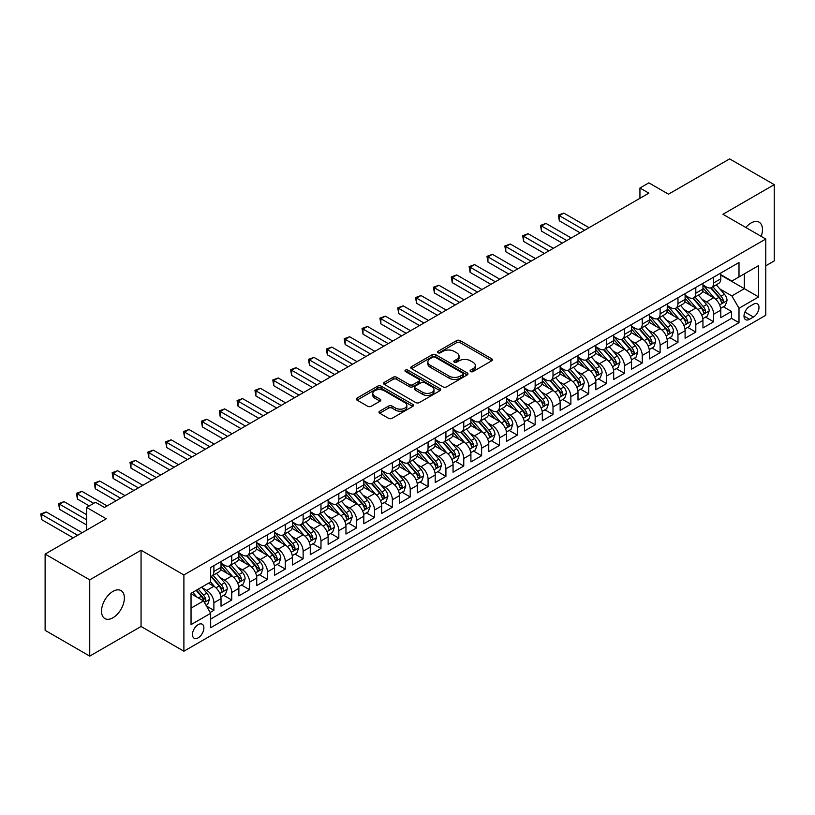<?xml version="1.0" encoding="UTF-8"?>
<svg xmlns="http://www.w3.org/2000/svg" width="815" height="815" viewBox="0 0 815 815"><rect width="100%" height="100%" fill="white"/><g stroke="black" fill="none" stroke-linecap="round" stroke-linejoin="round"><path stroke-width="1.22" d="M470.601 371.569A1.732 0.998 0 0 0 473.057 371.569L491.669 360.821A2.476 1.426 0 0 0 492.392 359.802A2.476 1.426 0 0 0 491.669 358.794L460.129 340.589A2.476 1.426 0 0 0 456.634 340.589L438.012 351.336A1.732 0.998 0 0 0 437.502 352.039A1.732 0.998 0 0 0 438.012 352.752A1.732 0.998 0 0 0 440.467 352.752L442.881 351.357A7.926 4.574 0 0 1 454.087 351.357L456.716 352.875A7.926 4.574 0 0 1 459.039 356.114A7.926 4.574 0 0 1 456.716 359.354L454.312 360.739A1.732 0.998 0 0 0 453.802 361.453A1.732 0.998 0 0 0 454.312 362.155A1.732 0.998 0 0 0 456.757 362.155L459.171 360.77A7.926 4.574 0 0 1 470.387 360.77L473.006 362.288A7.926 4.574 0 0 1 475.328 365.517A7.926 4.574 0 0 1 473.006 368.757L470.601 370.153A1.732 0.998 0 0 0 470.092 370.856A1.732 0.998 0 0 0 470.601 371.569L470.601 370.153M112.949 617.77A16.157 9.332 120 0 0 123.503 603.538A16.157 9.332 120 0 0 121.028 590.59A16.157 9.332 120 0 0 112.949 591.395A16.157 9.332 120 0 0 102.395 605.627A16.157 9.332 120 0 0 104.87 618.575A16.157 9.332 120 0 0 112.949 617.77M761.2 236.37A16.157 9.332 120 0 0 759.122 222.189A16.157 9.332 120 0 0 751.043 222.994A16.157 9.332 120 0 0 745.807 227.487M198.177 637.819A8.079 4.666 120 0 0 203.455 630.698A8.079 4.666 120 0 0 202.212 624.229A8.079 4.666 120 0 0 198.177 624.626A8.079 4.666 120 0 0 192.9 631.747A8.079 4.666 120 0 0 194.143 638.216A8.079 4.666 120 0 0 198.177 637.819M379.719 411.188A2.476 1.426 0 0 0 378.995 412.207A2.476 1.426 0 0 0 379.719 413.215L388.561 418.319A2.476 1.426 0 0 0 392.066 418.319L412.747 406.39A2.476 1.426 0 0 0 413.47 405.371A2.476 1.426 0 0 0 412.747 404.362L381.206 386.157A2.476 1.426 0 0 0 377.702 386.157L357.031 398.087A2.476 1.426 0 0 0 356.308 399.106A2.476 1.426 0 0 0 357.031 400.114L367.718 406.288A2.476 1.426 0 0 0 371.222 406.288L380.065 401.174A2.476 1.426 0 0 0 380.788 400.165A2.476 1.426 0 0 0 380.065 399.156L374.768 396.09A6.632 3.83 0 0 1 372.822 393.39A6.632 3.83 0 0 1 376.917 389.855A6.632 3.83 0 0 1 384.14 390.68L404.902 402.671A6.632 3.83 0 0 1 406.848 405.371A6.632 3.83 0 0 1 402.753 408.906A6.632 3.83 0 0 1 395.53 408.081L392.066 406.084A2.476 1.426 0 0 0 388.561 406.084L379.719 411.188L379.719 413.215M765.774 265.812L774.25 260.912L774.25 184.659L729.629 158.894L668.494 194.184L648.862 182.855L639.938 188L648.862 193.155L104.473 507.46L95.549 502.305L86.624 507.46L86.624 530.127M89.742 579.852L89.742 656.106L141.056 626.48L141.056 550.227L89.742 579.852L45.12 554.088L106.256 518.788L86.624 507.46M141.056 550.227L183.895 574.952L765.774 239.009L765.774 315.273L183.895 651.216L183.895 574.952M774.25 184.659L722.936 214.284L765.774 239.009M443.054 386.86A2.476 1.426 0 0 0 446.559 386.86L467.229 374.931A2.476 1.426 0 0 0 467.953 373.912A2.476 1.426 0 0 0 467.229 372.903L435.689 354.698A2.476 1.426 0 0 0 432.184 354.698L411.514 366.638A2.476 1.426 0 0 0 410.791 367.647A2.476 1.426 0 0 0 411.514 368.655L443.054 386.86M406.165 371.935A1.732 0.998 0 0 1 407.928 372.18L407.928 370.122L439.988 388.633A2.476 1.426 0 0 1 440.711 389.641A2.476 1.426 0 0 1 439.988 390.66L419.307 402.59A2.476 1.426 0 0 1 415.813 402.59L384.272 384.385L384.272 382.367A2.476 1.426 0 0 0 383.549 383.376A2.476 1.426 0 0 0 384.272 384.385M384.272 382.367L393.115 377.253A2.476 1.426 0 0 1 396.62 377.253L409.415 384.639A2.476 1.426 0 0 0 412.92 384.639L418.788 381.247A2.476 1.426 0 0 0 419.511 380.238A2.476 1.426 0 0 0 418.788 379.23L405.473 371.538A1.732 0.998 0 0 1 404.963 370.835A1.732 0.998 0 0 1 406.033 369.908A1.732 0.998 0 0 1 407.928 370.122M89.742 656.106L45.12 630.341L45.12 554.088M210.178 612.442L213.887 610.303L206.48 606.024M202.263 587.829L206.745 590.417A10.096 5.827 60 0 1 213.887 602.784L221.028 598.658L221.028 606.177L231.735 599.993L223.616 595.307M220.111 577.519L224.594 580.107A10.096 5.827 60 0 1 231.735 592.474L238.876 588.349L238.876 595.877L249.584 589.693L241.464 585.007M237.96 567.22L242.442 569.807A10.096 5.827 60 0 1 249.584 582.165L256.725 578.049L256.725 585.567L267.432 579.384L259.313 574.697M255.808 556.91L260.291 559.498A10.096 5.827 60 0 1 267.432 571.865L274.573 567.739L274.573 575.268L285.281 569.084L277.161 564.398M273.657 546.61L278.139 549.198A10.096 5.827 60 0 1 285.281 561.555L292.422 557.44L292.422 564.958L303.129 558.774L295.01 554.088M291.505 536.301L295.988 538.888A10.096 5.827 60 0 1 303.129 551.256L310.271 547.13L310.271 554.658L320.978 548.475L312.858 543.788M309.354 526.001L313.836 528.578A10.096 5.827 60 0 1 320.978 540.946L328.119 536.83L328.119 544.349L338.826 538.165L330.707 533.479M327.202 515.691L331.685 518.279A10.096 5.827 60 0 1 338.826 530.647L345.968 526.521L345.968 534.049L356.675 527.865L348.555 523.169M345.051 505.382L349.533 507.969A10.096 5.827 60 0 1 356.675 520.337L363.816 516.221L363.816 523.739L374.523 517.556L366.404 512.869M362.899 495.082L367.382 497.67A10.096 5.827 60 0 1 374.523 510.037L381.664 505.911L381.664 513.44L392.372 507.256L384.252 502.56M380.748 484.772L385.23 487.36A10.096 5.827 60 0 1 392.372 499.727L399.513 495.612L399.513 503.13L410.22 496.946L402.101 492.26M398.596 474.473L403.079 477.06A10.096 5.827 60 0 1 410.22 489.428L417.362 485.302L417.362 492.831L428.069 486.647L419.949 481.95M416.455 464.163L420.927 466.751A10.096 5.827 60 0 1 428.069 479.118L435.21 475.002L435.21 482.521L445.917 476.337L437.798 471.651M434.303 453.863L438.776 456.451A10.096 5.827 60 0 1 445.917 468.819L453.059 464.693L453.059 472.211L463.766 466.037L455.646 461.341M452.152 443.554L456.624 446.141A10.096 5.827 60 0 1 463.766 458.509L470.907 454.383L470.907 461.911L481.614 455.728L473.495 451.041M470 433.254L474.483 435.842A10.096 5.827 60 0 1 481.614 448.209L488.755 444.083L488.755 451.602L499.463 445.418L491.343 440.732M487.849 422.944L492.331 425.532A10.096 5.827 60 0 1 499.463 437.899L506.604 433.774L506.604 441.302L517.311 435.118L509.192 430.432M505.697 412.645L510.18 415.232A10.096 5.827 60 0 1 517.311 427.6L524.452 423.474L524.452 430.992L535.16 424.809L527.04 420.122M523.546 402.335L528.028 404.923A10.096 5.827 60 0 1 535.16 417.29L542.301 413.164L542.301 420.693L553.008 414.509L544.889 409.823M541.394 392.035L545.877 394.623A10.096 5.827 60 0 1 553.008 406.98L560.15 402.865L560.15 410.383L570.867 404.199L562.737 399.513M559.243 381.726L563.725 384.313A10.096 5.827 60 0 1 570.867 396.681L577.998 392.555L577.998 400.084L588.715 393.9L580.586 389.213M577.091 371.426L581.574 374.014A10.096 5.827 60 0 1 588.715 386.371L595.846 382.255L595.846 389.774L606.564 383.59L598.434 378.904M594.94 361.116L599.422 363.704A10.096 5.827 60 0 1 606.564 376.072L613.695 371.946L613.695 379.474L624.412 373.29L616.283 368.604M612.788 350.817L617.271 353.394A10.096 5.827 60 0 1 624.412 365.762L631.543 361.646L631.543 369.164L642.261 362.981L634.131 358.294M630.637 340.507L635.119 343.095A10.096 5.827 60 0 1 642.261 355.462L649.392 351.336L649.392 358.865L660.109 352.681L651.99 347.985M648.485 330.197L652.968 332.785A10.096 5.827 60 0 1 660.109 345.153L667.251 341.037L667.251 348.555L677.958 342.371L669.838 337.685M666.334 319.898L670.816 322.485A10.096 5.827 60 0 1 677.958 334.853L685.099 330.727L685.099 338.256L695.806 332.072L687.687 327.375M684.182 309.588L688.665 312.176A10.096 5.827 60 0 1 695.806 324.543L702.948 320.427L702.948 327.946L713.655 321.762L713.655 314.244A10.096 5.827 -120 0 0 706.513 301.876L702.031 299.288M705.535 317.076L713.655 321.762M221.028 598.658A10.096 5.827 -120 0 0 213.887 586.291L208.528 583.204M238.876 588.349A10.096 5.827 -120 0 0 231.735 575.991L220.692 569.614M256.725 578.049A10.096 5.827 -120 0 0 249.584 565.681L238.54 559.304M274.573 567.739A10.096 5.827 -120 0 0 267.432 555.372L256.389 549.004M292.422 557.44A10.096 5.827 -120 0 0 285.281 545.072L274.237 538.695M310.271 547.13A10.096 5.827 -120 0 0 303.129 534.762L292.086 528.395M328.119 536.83A10.096 5.827 -120 0 0 320.978 524.463L309.934 518.085M345.968 526.521A10.096 5.827 -120 0 0 338.826 514.153L327.793 507.786M363.816 516.221A10.096 5.827 -120 0 0 356.675 503.853L345.642 497.476M381.664 505.911A10.096 5.827 -120 0 0 374.523 493.544L363.49 487.176M399.513 495.612A10.096 5.827 -120 0 0 392.372 483.244L381.339 476.867M417.362 485.302A10.096 5.827 -120 0 0 410.22 472.934L399.187 466.567M435.21 475.002A10.096 5.827 -120 0 0 428.069 462.635L417.036 456.257M453.059 464.693A10.096 5.827 -120 0 0 445.917 452.325L434.884 445.958M470.907 454.383A10.096 5.827 -120 0 0 463.766 442.025L452.733 435.648M488.755 444.083A10.096 5.827 -120 0 0 481.614 431.716L470.581 425.349M506.604 433.774A10.096 5.827 -120 0 0 499.463 421.416L488.43 415.039M524.452 423.474A10.096 5.827 -120 0 0 517.311 411.106L506.278 404.729M542.301 413.164A10.096 5.827 -120 0 0 535.16 400.807L524.127 394.429M560.15 402.865A10.096 5.827 -120 0 0 553.008 390.497L541.975 384.12M577.998 392.555A10.096 5.827 -120 0 0 570.867 380.187L559.823 373.82M595.846 382.255A10.096 5.827 -120 0 0 588.715 369.888L577.672 363.51M613.695 371.946A10.096 5.827 -120 0 0 606.564 359.578L595.52 353.211M631.543 361.646A10.096 5.827 -120 0 0 624.412 349.278L613.369 342.901M649.392 351.336A10.096 5.827 -120 0 0 642.261 338.969L631.218 332.602M667.251 341.037A10.096 5.827 -120 0 0 660.109 328.669L649.066 322.292M685.099 330.727A10.096 5.827 -120 0 0 677.958 318.359L666.914 311.992M702.948 320.427A10.096 5.827 -120 0 0 695.806 308.06L684.763 301.682M753.457 304.24L749.525 306.511A7.824 4.513 120 0 0 744.421 313.408A7.824 4.513 120 0 0 745.613 319.674A7.824 4.513 120 0 0 749.525 319.286L753.457 317.025A7.824 4.513 120 0 0 758.571 310.128A7.824 4.513 120 0 0 757.369 303.852A7.824 4.513 120 0 0 753.457 304.24M191.036 608.133L203.536 600.92L210.667 613.288L210.667 627.713L739.001 322.689L739.001 308.264L731.86 295.896L719.879 288.979M210.667 613.288L191.036 624.626L191.036 593.3L210.667 581.961L210.667 567.535L739.001 262.512L739.001 276.937L758.633 265.598L758.633 296.925L739.001 308.264M221.028 563.206L224.594 565.274A10.096 5.827 60 0 0 229.647 565.773L236.778 561.647A10.096 5.827 -120 0 0 238.876 557.022L238.876 551.256M238.876 552.906L242.442 554.964A10.096 5.827 60 0 0 247.495 555.463L254.626 551.337A10.096 5.827 -120 0 0 256.725 546.722L256.725 540.946M256.725 542.596L260.291 544.654A10.096 5.827 60 0 0 265.344 545.164L272.475 541.038A10.096 5.827 -120 0 0 274.573 536.413L274.573 530.647M274.573 532.297L278.139 534.355A10.096 5.827 60 0 0 283.192 534.854L290.323 530.728A10.096 5.827 -120 0 0 292.422 526.113L292.422 520.337M292.422 521.987L295.988 524.045A10.096 5.827 60 0 0 301.041 524.544L308.182 520.428A10.096 5.827 -120 0 0 310.271 515.803L310.271 510.037M310.271 511.688L313.836 513.745A10.096 5.827 60 0 0 318.889 514.245L326.031 510.119A10.096 5.827 -120 0 0 328.119 505.504L328.119 499.727M328.119 501.378L331.685 503.436A10.096 5.827 60 0 0 336.738 503.935L343.879 499.819A10.096 5.827 -120 0 0 345.968 495.194L345.968 489.428M345.968 491.068L349.533 493.136A10.096 5.827 60 0 0 354.586 493.635L361.728 489.509A10.096 5.827 -120 0 0 363.816 484.894L363.816 479.118M363.816 480.769L367.382 482.826A10.096 5.827 60 0 0 372.435 483.326L379.576 479.21A10.096 5.827 -120 0 0 381.664 474.585L381.664 468.819M381.664 470.459L385.23 472.527A10.096 5.827 60 0 0 390.283 473.026L397.425 468.9A10.096 5.827 -120 0 0 399.513 464.285L399.513 458.509M399.513 460.159L403.079 462.217A10.096 5.827 60 0 0 408.132 462.716L415.273 458.601A10.096 5.827 -120 0 0 417.362 453.975L417.362 448.209M417.362 449.849L420.927 451.918A10.096 5.827 60 0 0 425.98 452.417L433.122 448.291A10.096 5.827 -120 0 0 435.21 443.666L435.21 437.899M435.21 439.55L438.776 441.608A10.096 5.827 60 0 0 443.829 442.107L450.97 437.991A10.096 5.827 -120 0 0 453.059 433.366L453.059 427.59M453.059 429.24L456.624 431.308A10.096 5.827 60 0 0 461.677 431.807L468.819 427.681A10.096 5.827 -120 0 0 470.907 423.056L470.907 417.29M470.907 418.941L474.483 420.998A10.096 5.827 60 0 0 479.526 421.498L486.667 417.382A10.096 5.827 -120 0 0 488.755 412.757L488.755 406.98M488.755 408.631L492.331 410.699A10.096 5.827 60 0 0 497.374 411.198L504.516 407.072A10.096 5.827 -120 0 0 506.604 402.447L506.604 396.681M506.604 398.331L510.18 400.389A10.096 5.827 60 0 0 515.223 400.888L522.364 396.773A10.096 5.827 -120 0 0 524.452 392.147L524.452 386.371M524.452 388.022L528.028 390.09A10.096 5.827 60 0 0 533.071 390.589L540.213 386.463A10.096 5.827 -120 0 0 542.301 381.838L542.301 376.072M542.301 377.722L545.877 379.78A10.096 5.827 60 0 0 550.92 380.279L558.061 376.153A10.096 5.827 -120 0 0 560.15 371.538L560.15 365.762M560.15 367.412L563.725 369.47A10.096 5.827 60 0 0 568.768 369.979L575.91 365.853A10.096 5.827 -120 0 0 577.998 361.228L577.998 355.462M577.998 357.113L581.574 359.171A10.096 5.827 60 0 0 586.617 359.67L593.758 355.544A10.096 5.827 -120 0 0 595.846 350.929L595.846 345.153M595.846 346.803L599.422 348.861A10.096 5.827 60 0 0 604.465 349.36L611.607 345.244A10.096 5.827 -120 0 0 613.695 340.619L613.695 334.853M613.695 336.503L617.271 338.561A10.096 5.827 60 0 0 622.314 339.06L629.455 334.934A10.096 5.827 -120 0 0 631.543 330.32L631.543 324.543M631.543 326.194L635.119 328.251A10.096 5.827 60 0 0 640.162 328.751L647.304 324.635A10.096 5.827 -120 0 0 649.392 320.01L649.392 314.244M649.392 315.884L652.968 317.952A10.096 5.827 60 0 0 658.011 318.451L665.152 314.325A10.096 5.827 -120 0 0 667.251 309.71L667.251 303.934M667.251 305.584L670.816 307.642A10.096 5.827 60 0 0 675.859 308.141L683.001 304.026A10.096 5.827 -120 0 0 685.099 299.4L685.099 293.634M685.099 295.274L688.665 297.343A10.096 5.827 60 0 0 693.718 297.842L700.849 293.716A10.096 5.827 -120 0 0 702.948 289.091L702.948 283.325M210.667 619.064L731.503 318.359L731.503 311.462L720.796 317.636L720.796 310.118A10.096 5.827 -120 0 0 713.655 297.75L702.611 291.383M702.948 284.975L706.513 287.033A10.096 5.827 -120 0 0 711.566 287.532A10.096 5.827 -120 0 0 713.655 282.917L713.655 277.141M711.566 287.532L718.698 283.416A10.096 5.827 -120 0 0 720.796 278.791L720.796 273.015M213.887 565.681L213.887 571.447A10.096 5.827 60 0 1 211.798 576.073A10.096 5.827 60 0 1 210.667 576.48M211.798 576.073L218.929 571.957A10.096 5.827 -120 0 0 221.028 567.332L221.028 561.555M231.735 555.372L231.735 561.148A10.096 5.827 60 0 1 229.647 565.773M249.584 545.072L249.584 550.838A10.096 5.827 60 0 1 247.495 555.463M267.432 534.762L267.432 540.539A10.096 5.827 60 0 1 265.344 545.164M285.281 524.463L285.281 530.229A10.096 5.827 60 0 1 283.192 534.854M303.129 514.153L303.129 519.929A10.096 5.827 60 0 1 301.041 524.544M320.978 503.853L320.978 509.62A10.096 5.827 60 0 1 318.889 514.245M338.826 493.544L338.826 499.32A10.096 5.827 60 0 1 336.738 503.935M356.675 483.244L356.675 489.01A10.096 5.827 60 0 1 354.586 493.635M374.523 472.934L374.523 478.711A10.096 5.827 60 0 1 372.435 483.326M392.372 462.635L392.372 468.401A10.096 5.827 60 0 1 390.283 473.026M410.22 452.325L410.22 458.101A10.096 5.827 60 0 1 408.132 462.716M428.069 442.025L428.069 447.792A10.096 5.827 60 0 1 425.98 452.417M445.917 431.716L445.917 437.492A10.096 5.827 60 0 1 443.829 442.107M463.766 421.416L463.766 427.182A10.096 5.827 60 0 1 461.677 431.807M481.614 411.106L481.614 416.873A10.096 5.827 60 0 1 479.526 421.498M499.463 400.797L499.463 406.573A10.096 5.827 60 0 1 497.374 411.198M517.311 390.497L517.311 396.263A10.096 5.827 60 0 1 515.223 400.888M535.16 380.187L535.16 385.964A10.096 5.827 60 0 1 533.071 390.589M553.008 369.888L553.008 375.654A10.096 5.827 60 0 1 550.92 380.279M570.867 359.578L570.867 365.354A10.096 5.827 60 0 1 568.768 369.979M588.715 349.278L588.715 355.045A10.096 5.827 60 0 1 586.617 359.67M606.564 338.969L606.564 344.745A10.096 5.827 60 0 1 604.465 349.36M624.412 328.669L624.412 334.435A10.096 5.827 60 0 1 622.314 339.06M642.261 318.359L642.261 324.136A10.096 5.827 60 0 1 640.162 328.751M660.109 308.06L660.109 313.826A10.096 5.827 60 0 1 658.011 318.451M677.958 297.75L677.958 303.526A10.096 5.827 60 0 1 675.859 308.141M695.806 287.451L695.806 293.217A10.096 5.827 60 0 1 693.718 297.842M695.806 324.543L695.806 332.072M677.958 334.853L677.958 342.371M660.109 345.153L660.109 352.681M642.261 355.462L642.261 362.981M624.412 365.762L624.412 373.29M606.564 376.072L606.564 383.59M588.715 386.371L588.715 393.9M570.867 396.681L570.867 404.199M553.008 406.98L553.008 414.509M535.16 417.29L535.16 424.809M517.311 427.6L517.311 435.118M499.463 437.899L499.463 445.418M481.614 448.209L481.614 455.728M463.766 458.509L463.766 466.037M445.917 468.819L445.917 476.337M428.069 479.118L428.069 486.647M410.22 489.428L410.22 496.946M392.372 499.727L392.372 507.256M374.523 510.037L374.523 517.556M356.675 520.337L356.675 527.865M338.826 530.647L338.826 538.165M320.978 540.946L320.978 548.475M303.129 551.256L303.129 558.774M285.281 561.555L285.281 569.084M267.432 571.865L267.432 579.384M249.584 582.165L249.584 589.693M231.735 592.474L231.735 599.993M213.887 602.784L213.887 610.303M203.536 600.92L191.036 593.707M731.86 295.896L744.35 288.683L744.35 273.84L758.633 265.598M720.796 275.083L758.633 296.925M720.796 274.665L731.86 281.063L739.001 276.937M141.056 626.48L183.895 651.216M639.938 188L639.938 198.31M723.384 306.766L731.503 311.462M731.503 318.359L739.001 322.689M471.294 371.813L473.006 370.815A7.926 4.574 0 0 0 475.328 367.585L475.328 365.517M459.039 356.114L459.039 358.172A7.926 4.574 0 0 1 456.716 361.412L455.004 362.4M491.669 358.794L491.669 360.821L460.129 342.646A2.476 1.426 0 0 0 456.634 342.646L438.704 352.997M467.199 374.951L435.689 356.756A2.476 1.426 0 0 0 432.184 356.756L411.544 368.675M462.849 374.625A1.732 0.998 0 0 0 463.358 373.912A1.732 0.998 0 0 0 462.849 373.209L435.169 357.225A1.732 0.998 0 0 0 432.714 357.225L430.177 358.692A7.926 4.574 0 0 0 427.855 361.931A7.926 4.574 0 0 0 430.177 365.171L449.096 376.092A7.926 4.574 0 0 0 460.312 376.092L462.849 374.625L462.849 376.683A1.732 0.998 0 0 0 463.358 375.98L463.358 373.912M427.855 361.931L427.855 363.989A7.926 4.574 0 0 0 430.177 367.229L430.177 365.171M462.849 376.683L460.312 378.15A7.926 4.574 0 0 1 449.096 378.15L430.177 367.229M384.303 384.405L393.115 379.311L393.115 377.253M419.511 380.238L419.511 382.296A2.476 1.426 0 0 1 418.788 383.315L412.92 386.697A2.476 1.426 0 0 1 409.415 386.697L396.62 379.311A2.476 1.426 0 0 0 393.115 379.311M407.928 372.18L439.957 390.68M422.69 392.3A6.632 3.83 0 0 0 429.913 393.125A6.632 3.83 0 0 0 433.998 389.59A6.632 3.83 0 0 0 432.062 386.891L424.747 382.663A2.476 1.426 0 0 0 421.243 382.663L415.375 386.055A2.476 1.426 0 0 0 414.641 387.064A2.476 1.426 0 0 0 415.375 388.083L422.69 392.3L422.69 394.358A6.632 3.83 0 0 0 429.913 395.194A6.632 3.83 0 0 0 433.998 391.658L433.998 389.59M414.641 387.064L414.641 389.132A2.476 1.426 0 0 0 415.375 390.14L415.375 388.083M422.69 394.358L415.375 390.14M406.848 405.371L406.848 407.439A6.632 3.83 0 0 1 402.753 410.974A6.632 3.83 0 0 1 395.53 410.139L392.066 408.142A2.476 1.426 0 0 0 388.561 408.142L379.749 413.236M372.822 393.39L372.822 395.448A6.632 3.83 0 0 0 374.768 398.158L374.768 396.09M380.065 399.156L380.065 401.174L374.768 398.158M412.706 406.41L381.206 388.215A2.476 1.426 0 0 0 377.702 388.215L357.062 400.134M720.643 308.345L725.258 305.686L727.041 300.531A6.693 3.861 -120 0 0 724.433 294.256L716.283 284.812M714.643 298.402L704.975 287.206A19.305 11.145 -120 0 0 702.948 285.087M709.345 295.264L703.936 288.999A16.025 9.25 -120 0 0 702.948 287.919M589.072 227.68L563.807 213.102L559.345 215.669L559.345 220.824L580.148 232.835M710.649 287.899L718.901 297.444A6.693 3.861 60 0 1 721.285 302.059C722.294 303.404 723.007 302.986 723.425 300.816A6.693 3.861 -120 0 0 721.041 296.212L712.891 286.768M711.138 287.746L720.002 298.005A3.403 1.966 60 0 1 720.857 299.339L723.425 300.816M721.285 302.059L721.774 302.854M559.345 220.824L558.367 215.109L584.61 230.258M558.367 215.109L563.807 213.102M702.795 318.655L707.41 315.996L709.193 310.841A6.693 3.861 -120 0 0 706.585 304.555L698.435 295.112M696.794 308.712L687.127 297.516A19.305 11.145 -120 0 0 685.099 295.387M691.497 305.564L686.087 299.309A16.025 9.25 -120 0 0 685.099 298.229M571.213 237.98L545.958 223.402L541.496 225.979L541.496 231.134L562.289 243.135M692.801 298.198L701.053 307.754A6.693 3.861 60 0 1 703.437 312.359C704.445 313.704 705.158 313.296 705.576 311.126A6.693 3.861 -120 0 0 703.192 306.522L695.042 297.078M693.29 298.046L702.153 308.304A3.403 1.966 60 0 1 703.009 309.639L705.576 311.126M703.437 312.359L703.926 313.154M541.496 231.134L540.518 225.409L566.751 240.557M540.518 225.409L545.958 223.402M684.946 328.965L689.561 326.295L691.344 321.141A6.693 3.861 -120 0 0 688.736 314.865L680.586 305.421M678.946 319.011L669.278 307.815A19.305 11.145 -120 0 0 667.251 305.696M673.638 315.874L668.229 309.608A16.025 9.25 -120 0 0 667.251 308.528M553.365 248.29L528.11 233.711L523.648 236.279L523.648 241.434L544.44 253.445M674.952 308.508L683.204 318.054A6.693 3.861 60 0 1 685.588 322.669C686.597 324.013 687.31 323.596 687.728 321.426A6.693 3.861 -120 0 0 685.344 316.821L677.194 307.377M675.441 308.355L684.305 318.614A3.403 1.966 60 0 1 685.16 319.949L687.728 321.426M685.588 322.669L686.077 323.463M523.648 241.434L522.67 235.718L548.903 250.867M522.67 235.718L528.11 233.711M667.098 339.264L671.713 336.605L673.496 331.45A6.693 3.861 -120 0 0 670.888 325.165L662.727 315.731M661.097 329.321L651.43 318.125A19.305 11.145 -120 0 0 649.392 315.996M655.79 326.173L650.38 319.918A16.025 9.25 -120 0 0 649.392 318.838M535.516 258.589L510.261 244.011L505.799 246.588L505.799 251.743L526.592 263.744M657.104 318.818L665.356 328.363A6.693 3.861 60 0 1 667.74 332.968C668.748 334.313 669.461 333.906 669.879 331.736A6.693 3.861 -120 0 0 667.495 327.131L659.345 317.687M657.593 318.655L666.456 328.914A3.403 1.966 60 0 1 667.312 330.248L669.879 331.736M667.74 332.968L668.229 333.763M505.799 251.743L504.821 246.018L531.054 261.167M504.821 246.018L510.261 244.011M649.249 349.574L653.864 346.905L655.647 341.75A6.693 3.861 -120 0 0 653.039 335.474L644.879 326.031M643.249 339.621L633.581 328.425A19.305 11.145 -120 0 0 631.543 326.306M637.941 336.483L632.532 330.218A16.025 9.25 -120 0 0 631.543 329.138M517.668 268.899L492.413 254.321L487.951 256.898L487.951 262.043L508.743 274.054M639.255 329.117L647.507 338.663A6.693 3.861 60 0 1 649.891 343.278C650.9 344.623 651.613 344.205 652.031 342.035A6.693 3.861 -120 0 0 649.647 337.43L641.497 327.987M639.744 328.965L648.608 339.223A3.403 1.966 60 0 1 649.463 340.558L652.031 342.035M649.891 343.278L650.38 344.073M487.951 262.043L486.973 256.328L513.206 271.477M486.973 256.328L492.413 254.321M631.401 359.873L636.006 357.214L637.799 352.06A6.693 3.861 -120 0 0 635.191 345.774L627.03 336.34M625.4 349.93L615.732 338.734A19.305 11.145 -120 0 0 613.695 336.605M620.093 346.782L614.683 340.527A16.025 9.25 -120 0 0 613.695 339.447M499.819 279.199L474.564 264.62L470.102 267.198L470.102 272.353L490.895 284.353M621.407 339.427L629.659 348.973A6.693 3.861 60 0 1 632.043 353.578C633.051 354.922 633.764 354.515 634.182 352.345A6.693 3.861 -120 0 0 631.798 347.74L623.648 338.296M621.896 339.264L630.759 349.533A3.403 1.966 60 0 1 631.615 350.858L634.182 352.345M632.043 353.578L632.532 354.372M470.102 272.353L469.124 266.627L495.357 281.776M469.124 266.627L474.564 264.62M613.552 370.183L618.157 367.514L619.95 362.359A6.693 3.861 -120 0 0 617.342 356.084L609.182 346.64M607.552 360.23L597.884 349.034A19.305 11.145 -120 0 0 595.846 346.915M602.244 357.092L596.835 350.827A16.025 9.25 -120 0 0 595.846 349.757M481.971 289.508L456.716 274.93L452.254 277.507L452.254 282.652L473.046 294.663M603.558 349.727L611.81 359.283A6.693 3.861 60 0 1 614.194 363.887C615.203 365.232 615.916 364.814 616.334 362.644A6.693 3.861 -120 0 0 613.95 358.04L605.789 348.596M604.047 349.574L612.911 359.833A3.403 1.966 60 0 1 613.766 361.167L616.334 362.644M614.194 363.887L614.683 364.682M452.254 282.652L451.276 276.937L477.509 292.086M451.276 276.937L456.716 274.93M595.704 380.483L600.309 377.824L602.102 372.669A6.693 3.861 -120 0 0 599.494 366.383L591.333 356.95M589.703 370.54L580.036 359.344A19.305 11.145 -120 0 0 577.998 357.214M584.396 367.402L578.986 361.137A16.025 9.25 -120 0 0 577.998 360.057M464.122 299.808L438.867 285.23L434.405 287.807L434.405 292.962L455.198 304.963M585.71 360.036L593.962 369.582A6.693 3.861 60 0 1 596.346 374.187C597.344 375.532 598.067 375.124 598.485 372.954A6.693 3.861 -120 0 0 596.101 368.349L587.941 358.906M586.199 359.873L595.062 370.142A3.403 1.966 60 0 1 595.918 371.467L598.485 372.954M596.346 374.187L596.835 374.981M434.405 292.962L433.427 287.237L459.66 302.385M433.427 287.237L438.867 285.23M577.855 390.793L582.46 388.123L584.243 382.979A6.693 3.861 -120 0 0 581.645 376.693L573.485 367.249M571.855 380.849L562.187 369.643A19.305 11.145 -120 0 0 560.15 367.524M566.547 377.702L561.138 371.436A16.025 9.25 -120 0 0 560.15 370.367M446.274 310.118L421.019 295.539L416.557 298.117L416.557 303.262L437.349 315.273M567.861 370.336L576.113 379.892A6.693 3.861 60 0 1 578.497 384.497C579.496 385.841 580.219 385.424 580.637 383.264A6.693 3.861 -120 0 0 578.253 378.649L570.093 369.205M568.35 370.183L577.214 380.442A3.403 1.966 60 0 1 578.069 381.777L580.637 383.264M578.497 384.497L578.986 385.291M416.557 303.262L415.579 297.546L441.812 312.695M415.579 297.546L421.019 295.539M560.007 401.092L564.612 398.433L566.394 393.278A6.693 3.861 -120 0 0 563.797 387.003L555.636 377.559M554.006 391.149L544.328 379.953A19.305 11.145 -120 0 0 542.301 377.834M548.699 388.011L543.289 381.746A16.025 9.25 -120 0 0 542.301 380.666M428.425 320.427L403.17 305.839L398.708 308.416L398.708 313.571L419.501 325.572M550.013 380.646L558.265 390.191A6.693 3.861 60 0 1 560.649 394.796C561.647 396.141 562.36 395.733 562.788 393.564A6.693 3.861 -120 0 0 560.404 388.959L552.244 379.515M550.502 380.483L559.365 390.752A3.403 1.966 60 0 1 560.221 392.086L562.788 393.564M560.649 394.796L561.127 395.591M398.708 313.571L397.73 307.856L423.963 322.995M397.73 307.856L403.17 305.839M542.158 411.402L546.763 408.733L548.546 403.588A6.693 3.861 -120 0 0 545.948 397.302L537.788 387.859M536.158 401.459L526.48 390.253A19.305 11.145 -120 0 0 524.452 388.134M530.85 398.311L525.441 392.046A16.025 9.25 -120 0 0 524.452 390.976M410.577 330.727L385.322 316.149L380.86 318.726L380.86 323.871L401.652 335.882M532.164 390.945L540.416 400.501A6.693 3.861 60 0 1 542.8 405.106C543.799 406.451 544.512 406.043 544.94 403.873A6.693 3.861 -120 0 0 542.556 399.258L534.395 389.815M532.653 390.793L541.517 401.051A3.403 1.966 60 0 1 542.372 402.386L544.94 403.873M542.8 405.106L543.279 405.901M380.86 323.871L379.882 318.156L406.115 333.304M379.882 318.156L385.322 316.149M524.3 421.701L528.915 419.042L530.697 413.888A6.693 3.861 -120 0 0 528.1 407.612L519.939 398.168M518.309 411.758L508.631 400.562A19.305 11.145 -120 0 0 506.604 398.443M513.002 408.621L507.592 402.355A16.025 9.25 -120 0 0 506.604 401.275M392.728 341.037L367.473 326.448L363.011 329.026L363.011 334.181L383.804 346.181M514.316 401.255L522.568 410.801A6.693 3.861 60 0 1 524.952 415.416C525.95 416.76 526.663 416.343 527.091 414.173A6.693 3.861 -120 0 0 524.707 409.568L516.547 400.124M514.795 401.092L523.658 411.361A3.403 1.966 60 0 1 524.524 412.696L527.091 414.173M524.952 415.416L525.431 416.2M363.011 334.181L362.033 328.465L388.266 343.614M362.033 328.465L367.473 326.448M506.451 432.011L511.066 429.342L512.849 424.197A6.693 3.861 -120 0 0 510.251 417.912L502.091 408.468M500.461 422.068L490.783 410.862A19.305 11.145 -120 0 0 488.755 408.743M495.153 418.92L489.744 412.655A16.025 9.25 -120 0 0 488.755 411.585M374.88 351.336L349.625 336.758L345.163 339.335L345.163 344.49L365.955 356.491M496.467 411.555L504.719 421.111A6.693 3.861 60 0 1 507.103 425.715C508.102 427.06 508.815 426.653 509.243 424.483A6.693 3.861 -120 0 0 506.859 419.868L498.699 410.434M496.946 411.402L505.809 421.661A3.403 1.966 60 0 1 506.675 422.995L509.243 424.483M507.103 425.715L507.582 426.51M345.163 344.49L344.185 338.765L370.418 353.914M344.185 338.765L349.625 336.758M488.603 442.311L493.218 439.652L495 434.497A6.693 3.861 -120 0 0 492.403 428.221L484.242 418.778M482.612 432.368L472.934 421.172A19.305 11.145 -120 0 0 470.907 419.053M477.305 429.23L471.895 422.965A16.025 9.25 -120 0 0 470.907 421.885M357.031 361.646L331.776 347.058L327.314 349.635L327.314 354.79L348.107 366.791M478.619 421.864L486.861 431.41A6.693 3.861 60 0 1 489.255 436.025C490.253 437.37 490.966 436.952 491.394 434.782A6.693 3.861 -120 0 0 489.01 430.177L480.85 420.734M479.098 421.701L487.961 431.97A3.403 1.966 60 0 1 488.827 433.305L491.394 434.782M489.255 436.025L489.734 436.809M327.314 354.79L326.336 349.075L352.569 364.224M326.336 349.075L331.776 347.058M470.754 452.62L475.369 449.962L477.152 444.807A6.693 3.861 -120 0 0 474.554 438.521L466.394 429.077M464.764 442.677L455.086 431.481A19.305 11.145 -120 0 0 453.059 429.352M459.456 439.53L454.047 433.264A16.025 9.25 -120 0 0 453.059 432.195M339.183 371.946L313.928 357.367L309.466 359.945L309.466 365.1L330.258 377.101M460.77 432.164L469.012 441.72A6.693 3.861 60 0 1 471.406 446.325C472.405 447.669 473.118 447.262 473.546 445.092A6.693 3.861 -120 0 0 471.162 440.477L463.002 431.043M461.249 432.011L470.112 442.27A3.403 1.966 60 0 1 470.978 443.605L473.546 445.092M471.406 446.325L471.885 447.119M309.466 365.1L308.488 359.374L334.721 374.523M308.488 359.374L313.928 357.367M452.906 462.92L457.521 460.261L459.303 455.106A6.693 3.861 -120 0 0 456.706 448.831L448.545 439.387M446.915 452.977L437.237 441.781A19.305 11.145 -120 0 0 435.21 439.662M441.608 449.839L436.198 443.574A16.025 9.25 -120 0 0 435.21 442.494M321.334 382.255L296.079 367.667L291.617 370.244L291.617 375.399L312.41 387.41M442.922 442.474L451.164 452.019A6.693 3.861 60 0 1 453.548 456.634C454.556 457.979 455.269 457.561 455.697 455.391A6.693 3.861 -120 0 0 453.313 450.787L445.153 441.343M443.401 442.321L452.264 452.58A3.403 1.966 60 0 1 453.13 453.914L455.697 455.391M453.548 456.634L454.037 457.419M291.617 375.399L290.639 369.684L316.872 384.833M290.639 369.684L296.079 367.667M435.057 473.23L439.672 470.571L441.455 465.416A6.693 3.861 -120 0 0 438.847 459.13L430.697 449.686M429.067 463.287L419.389 452.091A19.305 11.145 -120 0 0 417.362 449.962M423.759 460.139L418.35 453.884A16.025 9.25 -120 0 0 417.362 452.804M303.486 392.555L278.231 377.977L273.769 380.554L273.769 385.709L294.561 397.71M425.073 452.773L433.315 462.329A6.693 3.861 60 0 1 435.699 466.934C436.708 468.279 437.421 467.871 437.849 465.701A6.693 3.861 -120 0 0 435.465 461.086L427.305 451.653M425.552 452.62L434.415 462.879A3.403 1.966 60 0 1 435.281 464.214L437.849 465.701M435.699 466.934L436.188 467.728M273.769 385.709L272.781 379.984L299.024 395.132M272.781 379.984L278.231 377.977M417.209 483.54L421.824 480.87L423.606 475.716A6.693 3.861 -120 0 0 420.998 469.44L412.848 459.996M411.218 473.586L401.54 462.39A19.305 11.145 -120 0 0 399.513 460.271M405.911 470.449L400.501 464.183A16.025 9.25 -120 0 0 399.513 463.103M285.637 402.865L260.382 388.286L255.92 390.854L255.92 396.009L276.713 408.02M407.225 463.083L415.467 472.629A6.693 3.861 60 0 1 417.851 477.244C418.859 478.588 419.572 478.171 420 476.001A6.693 3.861 -120 0 0 417.616 471.396L409.456 461.952M407.704 462.93L416.567 473.189A3.403 1.966 60 0 1 417.433 474.524L420 476.001M417.851 477.244L418.339 478.038M255.92 396.009L254.932 390.293L281.175 405.442M254.932 390.293L260.382 388.286M399.36 493.839L403.975 491.18L405.758 486.025A6.693 3.861 -120 0 0 403.15 479.74L395 470.306M393.37 483.896L383.692 472.7A19.305 11.145 -120 0 0 381.664 470.571M388.062 480.748L382.653 474.493A16.025 9.25 -120 0 0 381.664 473.413M267.789 413.164L242.534 398.586L238.072 401.163L238.072 406.318L258.864 418.319M389.376 473.383L397.618 482.938A6.693 3.861 60 0 1 400.002 487.543C401.011 488.888 401.724 488.48 402.152 486.311A6.693 3.861 -120 0 0 399.768 481.706L391.608 472.262M389.855 473.23L398.718 483.489A3.403 1.966 60 0 1 399.584 484.823L402.152 486.311M400.002 487.543L400.491 488.338M238.072 406.318L237.084 400.593L263.327 415.742M237.084 400.593L242.534 398.586M381.512 504.149L386.127 501.48L387.909 496.325A6.693 3.861 -120 0 0 385.301 490.049L377.151 480.606M375.511 494.196L365.843 483A19.305 11.145 -120 0 0 363.816 480.881M370.214 491.058L364.804 484.793A16.025 9.25 -120 0 0 363.816 483.713M249.94 423.474L224.685 408.896L220.223 411.463L220.223 416.618L241.016 428.629M371.528 483.692L379.77 493.238A6.693 3.861 60 0 1 382.154 497.853C383.162 499.198 383.875 498.78 384.303 496.61A6.693 3.861 -120 0 0 381.909 492.005L373.759 482.562M372.007 483.54L380.87 493.798A3.403 1.966 60 0 1 381.726 495.133L384.303 496.61M382.154 497.853L382.643 498.648M220.223 416.618L219.235 410.903L245.478 426.051M219.235 410.903L224.685 408.896M363.663 514.448L368.278 511.789L370.061 506.635A6.693 3.861 -120 0 0 367.453 500.349L359.303 490.915M357.663 504.505L347.995 493.309A19.305 11.145 -120 0 0 345.968 491.18M352.365 501.357L346.956 495.102A16.025 9.25 -120 0 0 345.968 494.022M232.092 433.774L206.837 419.195L202.375 421.773L202.375 426.928L223.167 438.928M353.679 494.002L361.921 503.548A6.693 3.861 60 0 1 364.305 508.153C365.314 509.497 366.027 509.09 366.455 506.92A6.693 3.861 -120 0 0 364.061 502.315L355.911 492.871M354.158 493.839L363.021 504.098A3.403 1.966 60 0 1 363.877 505.432L366.455 506.92M364.305 508.153L364.794 508.947M202.375 426.928L201.387 421.202L227.63 436.351M201.387 421.202L206.837 419.195M345.815 524.758L350.43 522.089L352.212 516.934A6.693 3.861 -120 0 0 349.604 510.659L341.454 501.215M339.814 514.805L330.146 503.609A19.305 11.145 -120 0 0 328.119 501.49M334.517 511.667L329.107 505.402A16.025 9.25 -120 0 0 328.119 504.322M214.243 444.083L188.988 429.505L184.526 432.082L184.526 437.227L205.319 449.238M335.821 504.302L344.073 513.847A6.693 3.861 60 0 1 346.457 518.462C347.465 519.807 348.178 519.389 348.606 517.219A6.693 3.861 -120 0 0 346.212 512.615L338.062 503.171M336.31 504.149L345.173 514.408A3.403 1.966 60 0 1 346.029 515.742L348.606 517.219M346.457 518.462L346.946 519.257M184.526 437.227L183.538 431.512L209.781 446.661M183.538 431.512L188.988 429.505M327.966 535.058L332.581 532.399L334.364 527.244A6.693 3.861 -120 0 0 331.756 520.958L323.606 511.525M321.966 525.115L312.298 513.919A19.305 11.145 -120 0 0 310.271 511.789M316.668 521.967L311.259 515.712A16.025 9.25 -120 0 0 310.271 514.632M196.395 454.383L171.14 439.805L166.678 442.382L166.678 447.537L187.47 459.538M317.972 514.611L326.224 524.157A6.693 3.861 60 0 1 328.608 528.762C329.617 530.107 330.33 529.699 330.747 527.529A6.693 3.861 -120 0 0 328.363 522.924L320.214 513.481M318.461 514.448L327.324 524.717A3.403 1.966 60 0 1 328.18 526.042L330.747 527.529M328.608 528.762L329.097 529.556M166.678 447.537L165.689 441.812L191.933 456.96M165.689 441.812L171.14 439.805M310.118 545.367L314.733 542.698L316.515 537.543A6.693 3.861 -120 0 0 313.907 531.268L305.757 521.824M304.117 535.414L294.449 524.218A19.305 11.145 -120 0 0 292.422 522.099M298.82 532.277L293.41 526.011A16.025 9.25 -120 0 0 292.422 524.942M178.546 464.693L153.291 450.114L148.829 452.692L148.829 457.836L169.622 469.848M300.124 524.911L308.376 534.467A6.693 3.861 60 0 1 310.76 539.072C311.768 540.416 312.481 539.999 312.899 537.829A6.693 3.861 -120 0 0 310.515 533.224L302.365 523.78M300.613 524.758L309.476 535.017A3.403 1.966 60 0 1 310.332 536.351L312.899 537.829M310.76 539.072L311.248 539.866M148.829 457.836L147.841 452.121L174.084 467.27M147.841 452.121L153.291 450.114M292.269 555.667L296.884 553.008L298.667 547.853A6.693 3.861 -120 0 0 296.059 541.578L287.909 532.134M286.269 545.724L276.601 534.528A19.305 11.145 -120 0 0 274.573 532.399M280.971 542.586L275.562 536.321A16.025 9.25 -120 0 0 274.573 535.241M160.698 475.002L135.443 460.414L130.981 462.991L130.981 468.146L151.773 480.147M282.275 535.221L290.527 544.766A6.693 3.861 60 0 1 292.911 549.371C293.92 550.716 294.633 550.308 295.05 548.138A6.693 3.861 -120 0 0 292.666 543.534L284.517 534.09M282.764 535.058L291.627 545.327A3.403 1.966 60 0 1 292.483 546.651L295.05 548.138M292.911 549.371L293.4 550.166M130.981 468.146L129.993 462.421L156.236 477.57M129.993 462.421L135.443 460.414M274.421 565.977L279.036 563.308L280.818 558.163A6.693 3.861 -120 0 0 278.21 551.877L270.06 542.433M268.42 556.034L258.752 544.827A19.305 11.145 -120 0 0 256.725 542.709M263.123 552.886L257.713 546.62A16.025 9.25 -120 0 0 256.725 545.551M142.849 485.302L117.594 470.724L113.132 473.301L113.132 478.446L133.925 490.457M264.427 545.52L272.679 555.076A6.693 3.861 60 0 1 275.062 559.681C276.071 561.026 276.784 560.608 277.202 558.448A6.693 3.861 -120 0 0 274.818 553.833L266.668 544.389M264.916 545.367L273.779 555.626A3.403 1.966 60 0 1 274.635 556.961L277.202 558.448M275.062 559.681L275.552 560.476M113.132 478.446L112.144 472.731L138.387 487.879M112.144 472.731L117.594 470.724M256.572 576.276L261.187 573.617L262.97 568.462A6.693 3.861 -120 0 0 260.362 562.187L252.212 552.743M250.572 566.333L240.904 555.137A19.305 11.145 -120 0 0 238.876 553.018M245.274 563.196L239.865 556.93A16.025 9.25 -120 0 0 238.876 555.85M125.001 495.612L99.736 481.023L95.273 483.601L95.273 488.755L116.076 500.756M246.578 555.83L254.83 565.376A6.693 3.861 60 0 1 257.214 569.98C258.223 571.325 258.936 570.918 259.353 568.748A6.693 3.861 -120 0 0 256.97 564.143L248.82 554.699M247.067 555.667L255.93 565.936A3.403 1.966 60 0 1 256.786 567.271L259.353 568.748M257.214 569.98L257.703 570.775M95.273 488.755L94.296 483.04L120.538 498.179M94.296 483.04L99.736 481.023M238.724 586.586L243.339 583.917L245.121 578.772A6.693 3.861 -120 0 0 242.513 572.487L234.363 563.043M232.723 576.643L223.055 565.437A19.305 11.145 -120 0 0 221.028 563.318M227.426 573.495L222.016 567.23A16.025 9.25 -120 0 0 221.028 566.16M107.152 505.911L81.887 491.333L77.425 493.91L77.425 499.055L89.293 505.911M228.73 566.13L236.982 575.685A6.693 3.861 60 0 1 239.366 580.29C240.374 581.635 241.087 581.227 241.505 579.058A6.693 3.861 -120 0 0 239.121 574.443L230.971 564.999M229.219 565.977L238.082 576.236A3.403 1.966 60 0 1 238.938 577.57L241.505 579.058M239.366 580.29L239.855 581.085M77.425 499.055L76.447 493.34L93.756 503.334M76.447 493.34L81.887 491.333M220.875 596.886L225.49 594.227L227.273 589.072A6.693 3.861 -120 0 0 224.665 582.796L216.515 573.352M214.875 586.943L210.606 582.002M209.567 583.805L208.874 583M86.624 514.673L64.039 501.632L59.577 504.21L59.577 509.365L86.624 524.972M210.881 576.439L219.133 585.985A6.693 3.861 60 0 1 221.517 590.6C222.526 591.945 223.239 591.527 223.656 589.357A6.693 3.861 -120 0 0 221.273 584.752L213.123 575.309M211.37 576.276L220.233 586.545A3.403 1.966 60 0 1 221.089 587.88L223.656 589.357M221.517 590.6L222.006 591.384M59.577 509.365L58.599 503.65L86.624 519.827M58.599 503.65L64.039 501.632M206.124 605.402L207.642 604.526L209.424 599.382A6.693 3.861 -120 0 0 206.816 593.096L201.682 587.157M196.894 597.089L192.758 592.301M191.719 594.104L191.036 593.31M82.162 532.704L46.19 511.942L41.728 514.52L41.728 519.675L73.238 537.859M196.15 590.345L201.285 596.295A6.693 3.861 60 0 1 203.668 600.9C204.677 602.244 205.39 601.837 205.808 599.667A6.693 3.861 -120 0 0 203.424 595.052L198.29 589.113M196.558 590.111L202.385 596.845A3.403 1.966 60 0 1 203.241 598.179L205.808 599.667M203.668 600.9L204.158 601.694M41.728 519.675L40.75 513.949L77.7 535.282M40.75 513.949L46.19 511.942M206.745 590.417L213.887 586.291M224.594 580.107L231.735 575.991M242.442 569.807L249.584 565.681M260.291 559.498L267.432 555.372M278.139 549.198L285.281 545.072M295.988 538.888L303.129 534.762M313.836 528.578L320.978 524.463M331.685 518.279L338.826 514.153M349.533 507.969L356.675 503.853M367.382 497.67L374.523 493.544M385.23 487.36L392.372 483.244M403.079 477.06L410.22 472.934M420.927 466.751L428.069 462.635M438.776 456.451L445.917 452.325M456.624 446.141L463.766 442.025M474.483 435.842L481.614 431.716M492.331 425.532L499.463 421.416M510.18 415.232L517.311 411.106M528.028 404.923L535.16 400.807M545.877 394.623L553.008 390.497M563.725 384.313L570.867 380.187M581.574 374.014L588.715 369.888M599.422 363.704L606.564 359.578M617.271 353.394L624.412 349.278M635.119 343.095L642.261 338.969M652.968 332.785L660.109 328.669M670.816 322.485L677.958 318.359M688.665 312.176L695.806 308.06M706.513 301.876L713.655 297.75M713.655 282.917L720.796 278.791M213.887 571.447L221.028 567.332M231.735 561.148L238.876 557.022M249.584 550.838L256.725 546.722M267.432 540.539L274.573 536.413M285.281 530.229L292.422 526.113M303.129 519.929L310.271 515.803M320.978 509.62L328.119 505.504M338.826 499.32L345.968 495.194M356.675 489.01L363.816 484.894M374.523 478.711L381.664 474.585M392.372 468.401L399.513 464.285M410.22 458.101L417.362 453.975M428.069 447.792L435.21 443.666M445.917 437.492L453.059 433.366M463.766 427.182L470.907 423.056M481.614 416.873L488.755 412.757M499.463 406.573L506.604 402.447M517.311 396.263L524.452 392.147M535.16 385.964L542.301 381.838M553.008 375.654L560.15 371.538M570.867 365.354L577.998 361.228M588.715 355.045L595.846 350.929M606.564 344.745L613.695 340.619M624.412 334.435L631.543 330.32M642.261 324.136L649.392 320.01M660.109 313.826L667.251 309.71M677.958 303.526L685.099 299.4M695.806 293.217L702.948 289.091M713.655 314.244L720.796 310.118M744.9 312.084L753.457 317.025M743.993 316.098L749.525 319.286M473.006 370.815L473.006 368.757M454.312 362.155L454.312 360.739M456.716 361.412L456.716 359.354M438.012 352.752L438.012 351.336M456.634 342.646L456.634 340.589M460.129 342.646L460.129 340.589M411.514 368.655L411.514 366.638M432.184 356.756L432.184 354.698M435.689 356.756L435.689 354.698M467.229 374.931L467.229 372.903M449.096 378.15L449.096 376.092M460.312 378.15L460.312 376.092M396.62 379.311L396.62 377.253M409.415 386.697L409.415 384.639M412.92 386.697L412.92 384.639M418.788 383.315L418.788 381.247M439.988 390.66L439.988 388.633M388.561 408.142L388.561 406.084M392.066 408.142L392.066 406.084M395.53 410.139L395.53 408.081M357.031 400.114L357.031 398.087M377.702 388.215L377.702 386.157M381.206 388.215L381.206 386.157M412.747 406.39L412.747 404.362M719.625 304.922L726.99 300.664M704.975 287.206L705.892 286.676M721.041 296.212L724.433 294.256M715.713 299.288L718.901 297.444M701.776 315.222L709.142 310.973M687.127 297.516L688.043 296.986M703.192 306.522L706.585 304.555M697.864 309.598L701.053 307.754M683.928 325.531L691.293 321.273M669.278 307.815L670.195 307.286M685.344 316.821L688.736 314.865M680.016 319.898L683.204 318.054M666.079 335.831L673.445 331.583M651.43 318.125L652.346 317.595M667.495 327.131L670.888 325.165M662.167 330.207L665.356 328.363M648.231 346.141L655.596 341.882M633.581 328.425L634.498 327.895M649.647 337.43L653.039 335.474M644.319 340.507L647.507 338.663M630.382 356.44L637.748 352.192M615.732 338.734L616.649 338.205M631.798 347.74L635.191 345.774M626.47 350.817L629.659 348.973M612.534 366.75L619.899 362.492M597.884 349.034L598.801 348.504M613.95 358.04L617.342 356.084M608.622 361.116L611.81 359.283M594.685 377.06L602.051 372.801M580.036 359.344L580.952 358.814M596.101 368.349L599.494 366.383M590.773 371.426L593.962 369.582M576.826 387.359L584.202 383.101M562.187 369.643L563.104 369.113M578.253 378.649L581.645 376.693M572.925 381.726L576.113 379.892M558.978 397.669L566.354 393.411M544.328 379.953L545.255 379.423M560.404 388.959L563.797 387.003M555.066 392.035L558.265 390.191M541.129 407.969L548.505 403.71M526.48 390.253L527.407 389.723M542.556 399.258L545.948 397.302M537.217 402.335L540.416 400.501M523.281 418.278L530.657 414.02M508.631 400.562L509.558 400.033M524.707 409.568L528.1 407.612M519.369 412.645L522.568 410.801M505.432 428.578L512.808 424.32M490.783 410.862L491.71 410.332M506.859 419.868L510.251 417.912M501.52 422.954L504.719 421.111M487.584 438.888L494.96 434.629M472.934 421.172L473.861 420.642M489.01 430.177L492.403 428.221M483.672 433.254L486.861 431.41M469.735 449.187L477.111 444.929M455.086 431.481L456.013 430.941M471.162 440.477L474.554 438.521M465.823 443.564L469.012 441.72M451.887 459.497L459.263 455.239M437.237 441.781L438.164 441.251M453.313 450.787L456.706 448.831M447.975 453.863L451.164 452.019M434.038 469.797L441.414 465.538M419.389 452.091L420.306 451.561M435.465 461.086L438.847 459.13M430.126 464.173L433.315 462.329M416.19 480.106L423.566 475.848M401.54 462.39L402.457 461.861M417.616 471.396L420.998 469.44M412.278 474.473L415.467 472.629M398.341 490.406L405.717 486.158M383.692 472.7L384.609 472.17M399.768 481.706L403.15 479.74M394.429 484.782L397.618 482.938M380.493 500.716L387.869 496.457M365.843 483L366.76 482.47M381.909 492.005L385.301 490.049M376.581 495.082L379.77 493.238M362.644 511.015L370.02 506.767M347.995 493.309L348.912 492.78M364.061 502.315L367.453 500.349M358.732 505.392L361.921 503.548M344.796 521.325L352.172 517.067M330.146 503.609L331.063 503.079M346.212 512.615L349.604 510.659M340.884 515.691L344.073 513.847M326.947 531.625L334.323 527.376M312.298 513.919L313.215 513.389M328.363 522.924L331.756 520.958M323.035 526.001L326.224 524.157M309.099 541.934L316.475 537.676M294.449 524.218L295.366 523.688M310.515 533.224L313.907 531.268M305.187 536.301L308.376 534.467M291.25 552.244L298.626 547.986M276.601 534.528L277.518 533.998M292.666 543.534L296.059 541.578M287.338 546.61L290.527 544.766M273.402 562.544L280.778 558.285M258.752 544.827L259.669 544.298M274.818 553.833L278.21 551.877M269.49 556.91L272.679 555.076M255.553 572.853L262.919 568.595M240.904 555.137L241.821 554.607M256.97 564.143L260.362 562.187M251.641 567.22L254.83 565.376M237.705 583.153L245.071 578.894M223.055 565.437L223.972 564.907M239.121 574.443L242.513 572.487M233.793 577.519L236.982 575.685M219.856 593.463L227.222 589.204M221.273 584.752L224.665 582.796M215.944 587.829L219.133 585.985M204.382 602.397L209.374 599.504M203.424 595.052L206.816 593.096M198.391 597.955L201.285 596.295"/></g></svg>
